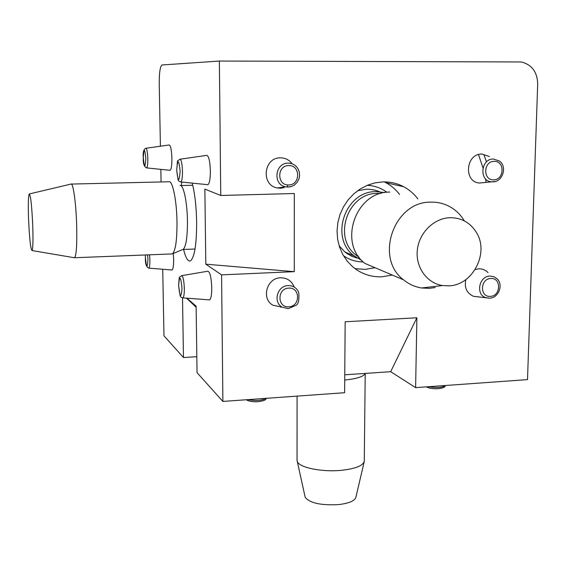 <?xml version="1.0" encoding="UTF-8"?>
<svg xmlns="http://www.w3.org/2000/svg" width="566" height="566" viewBox="0 0 566 566"><rect width="100%" height="100%" fill="white"/><g stroke="black" fill="none" stroke-linecap="round" stroke-linejoin="round"><path stroke-width="0.85" d="M186.865 298.183L196.112 306.164L197.046 372.654L222.884 401.428L344.623 392.712L345.161 321.771L416.88 317.774L390.682 371.699L415.621 387.632L416.88 317.774M390.682 371.699L344.758 374.805M196.819 356.714L183.469 357.535L182.514 297.858L209.583 299.888C211.005 298.905 211.726 294.886 211.748 287.839C211.288 277.149 209.951 271.616 207.743 271.241L181.792 275.635M186.483 298.155L196.126 307.189M221.575 274.864L205.812 264.18L294.27 271.659L221.575 274.864L222.884 401.428M294.27 271.659L294.292 193.515L220.754 195.489L204.864 189.101L205.812 264.18M489.456 156.549L481.843 154.037C465.641 153.605 463.384 182.132 479.48 183.023L484.454 182.528M488.019 272.621C485.508 269.989 482.416 268.723 478.758 268.822L475.214 269.501M465.825 279.604C464.177 287.648 466.738 293.216 473.501 296.308L478.68 296.881M294.044 286.622C291.49 280.786 287.019 277.842 280.644 277.793C266.784 277.729 260.919 298.89 272.982 305.251L282.179 307.175C272.706 302.173 277.34 285.533 288.228 285.568C293.238 285.597 296.747 287.903 298.756 292.495C299.372 300.206 298.36 304.522 295.707 305.435L288.342 308.654L282.179 307.175L288.243 308.661M292.212 163.836C289.24 159.888 285.314 157.886 280.432 157.843C263.515 157.376 260.721 185.443 277.361 187.947L280.488 188.223L283.941 187.7M209.052 299.846L209.583 299.888M207.368 184.65L207.885 184.707C209.498 183.582 210.326 179.033 210.375 171.059C209.972 160.864 208.72 155.636 206.618 155.374L180.108 159.202M169.772 170.288L170.097 170.316C171.314 169.39 171.915 165.421 171.901 158.409C171.562 149.785 170.621 145.313 169.078 144.988L145.978 148.25M171.696 269.982L172.029 270.01C173.125 269.19 173.663 265.624 173.642 259.32L173.288 253.455M220.754 195.489L219.367 61.05L161.947 64.977C160.093 66.668 159.188 72.972 159.23 83.874L160.404 146.212M415.621 387.632L527.505 379.623L537.7 83.909C537.275 71.889 531.785 64.566 521.222 61.963L219.367 61.05M192.192 183.122C194.845 193.331 196.331 206.335 196.65 222.141C196.614 244.738 194.513 257.664 190.367 260.919C187.926 261.683 185.662 257.855 183.575 249.45M384.25 181.884L385.856 182.691C391.269 185.584 395.846 189.511 399.582 194.471M375.032 267.711L364.978 269.395L354.967 268.609M417.864 198.935C414.008 193.791 409.289 189.73 403.7 186.738C397.297 183.37 390.42 181.757 383.083 181.898L375.237 182.818L367.589 185.167L360.372 188.874L353.814 193.834L348.118 199.883L343.47 206.852L340.01 214.514L337.852 222.629L337.046 230.942L337.626 239.199L339.565 247.144L342.798 254.53L347.213 261.138L352.675 266.777C361.15 273.845 370.886 277.191 381.866 276.809L392.273 275.048M183.469 357.535L163.97 335.822L162.718 269.26M161.077 181.955L160.843 169.361M287.401 186.228L287.846 184.905M181.219 185.542L181.884 182.089M280.701 307.147L281.649 307.062M347.772 254.063L348.401 253.462M180.073 185.492C183.469 184.431 187.254 202.239 187.445 221.051C187.466 236.899 186.087 246.316 183.285 249.302L182.655 249.571M168.937 181.686C172.595 180.405 176.741 200.541 176.995 221.858C177.059 239.807 175.587 250.441 172.573 253.745L171.335 253.957M70.899 184.084C73.014 181.736 76.035 202.67 76.665 225.098C77.103 244.151 76.417 255.033 74.613 257.735L73.927 257.65M28.562 219.29C28.074 204.708 28.293 196.268 29.22 193.975C30.628 194.98 31.802 205.479 32.736 225.473C33.203 240.125 32.984 248.488 32.071 250.561C30.642 249.351 29.474 238.93 28.562 219.29M359.148 257.332L356.255 255.266C332.334 238.017 347.68 192.695 377.395 193.416L380.706 193.508M435.24 287.563L429.141 288.356L421.606 287.974C414.885 286.912 408.871 284.203 403.558 279.845L364.971 263.431C337.711 243.33 355.66 191.23 389.818 192.079M403.558 279.845C374.225 258.11 393.95 201.305 430.846 202.14C437.744 201.977 444.161 203.548 450.104 206.845C456.019 210.205 460.759 214.889 464.318 220.881M448.498 285.851L442.555 285.54C426.948 283.248 415.409 267.237 417.326 250.03C419.059 232.81 433.966 218.115 450.034 217.698C461.481 217.712 470.268 222.629 476.409 232.449C489.583 253.122 472.539 285.66 448.498 285.851M361.78 260.452L354.005 255.804C329.235 237.826 345.218 190.855 376.05 191.619L384.717 192.582M297.044 459.741L297.299 461.516C299.23 467.566 321.771 472.242 341.128 470.339C355.151 468.825 362.87 465.846 364.271 461.403L365.219 373.426M304.961 496.283L305.194 497.351C309.751 503.054 320.795 505.473 338.327 504.624C348.889 503.386 354.748 500.938 355.894 497.266L364.179 461.814M344.715 380.048C357.026 378.739 363.846 376.539 365.176 373.426M478.489 154.56L482.989 167.812M485.479 178.778L486.038 181.927M486.484 161.918L484.015 154.971M149.58 254.806L149.905 259.858C149.948 264.725 149.587 267.485 148.83 268.135L148.589 268.107M172.029 270.01L148.83 268.135C146.318 267.187 145.172 263.643 145.391 257.509L145.412 254.969L145.412 257.537C146.46 268.114 147.309 268.822 147.952 259.66L147.606 254.884M170.097 170.316L146.608 167.897C144.104 166.8 142.993 163.383 143.269 157.638C142.83 152.296 143.672 149.176 145.802 148.278C146.87 148.547 147.542 152.013 147.811 158.671C147.853 164.09 147.45 167.161 146.608 167.897L146.375 167.869M145.837 158.593C144.762 148.087 143.913 147.776 143.29 157.645C144.344 168.123 145.193 168.442 145.837 158.593M181.488 275.684C183.023 276.003 183.978 280.29 184.339 288.554C184.353 294.002 183.865 297.115 182.882 297.886C181.113 297.426 180.193 296.676 180.108 295.636L178.594 285.398C179.684 274.291 178.431 278.571 181.488 275.684M182.026 288.299C180.696 275.911 179.564 274.963 178.63 285.441C179.931 297.78 181.07 298.728 182.026 288.299M207.885 184.707L180.816 181.976C179.047 181.467 178.134 180.703 178.078 179.691L176.684 169.998C178.035 182.224 179.181 182.648 180.144 171.293C178.799 159.053 177.653 158.629 176.712 170.019C177.95 156.909 176.698 162.456 179.818 159.244C181.283 159.478 182.174 163.524 182.493 171.406C182.493 177.568 181.934 181.099 180.816 181.976L180.434 181.934M288.144 163.142C292.459 163.213 295.763 165.123 298.056 168.88L299.343 172.22L299.598 175.828L299.081 178.566L297.263 182.195L294.391 185.004L292.049 186.264L289.502 186.943L285.703 186.851C272.621 184.87 274.85 162.789 288.144 163.142M292.176 186.207L288.158 187.07L285.703 186.851L277.361 187.947M288.717 184.926C300.588 185.103 300.624 164.904 288.702 165.597C276.739 165.385 276.795 185.712 288.717 184.926M288.787 306.786C300.454 306.638 300.489 287.139 288.773 288.122C277.022 288.243 277.078 307.862 288.787 306.786M493.389 159.018L499.361 160.985C507.603 166.546 502.707 182.082 492.788 181.87L491.493 181.828C478.871 181.113 480.69 158.692 493.389 159.018M495.172 181.502L479.48 183.023M493.637 179.825C504.455 180.002 505.049 160.702 494.168 161.352C483.279 161.14 482.763 180.561 493.637 179.825M490.05 276.067L494.019 276.746L497.316 279.038C503.634 285.123 498.405 298.07 489.569 298.162L485.89 297.681C475.383 294.688 478.949 276.017 490.05 276.067M490.298 296.358C500.945 296.244 501.518 277.581 490.814 278.5C480.095 278.585 479.593 297.362 490.298 296.358M247.901 399.638C255.839 401.061 261.874 400.629 266.006 398.337M428.384 386.72C436.782 388.028 442.35 387.632 445.095 385.524C445.633 386.925 443.426 387.979 438.473 388.679C433.499 389.026 429.431 388.425 426.276 386.868M489.42 298.169L473.501 296.308M357.648 190.721L366.527 189.214L369.407 189.27L375.074 190.176L379.581 191.718M357.181 258.075L352.54 256.561L347.361 253.787L344.984 252.033L339.133 245.807M363.273 261.938C356.014 261.924 349.399 259.829 343.435 255.662M367.086 185.372C374.416 185.613 380.996 187.919 386.826 192.284M266.126 398.33C266.437 399.787 263.77 400.912 258.117 401.697C252.457 401.959 248.552 401.308 246.394 399.745M385.856 182.691L403.7 186.738M180.632 185.556L192.737 185.259M71.436 184.07L168.647 181.778M29.446 193.919L70.87 184.106M32.071 250.561L74.585 257.763M74.613 257.735L172.29 253.915M183.285 249.302L172.573 253.745M183.002 249.472L195.044 249.012M358.257 256.094L356.255 255.266M442.555 285.54L421.606 287.974M354.005 255.804L344.984 252.033L346.555 253.235L351.649 256.186L357.203 258.096M297.044 460.639L297.086 396.115M305.194 497.351L297.299 461.516"/></g></svg>
